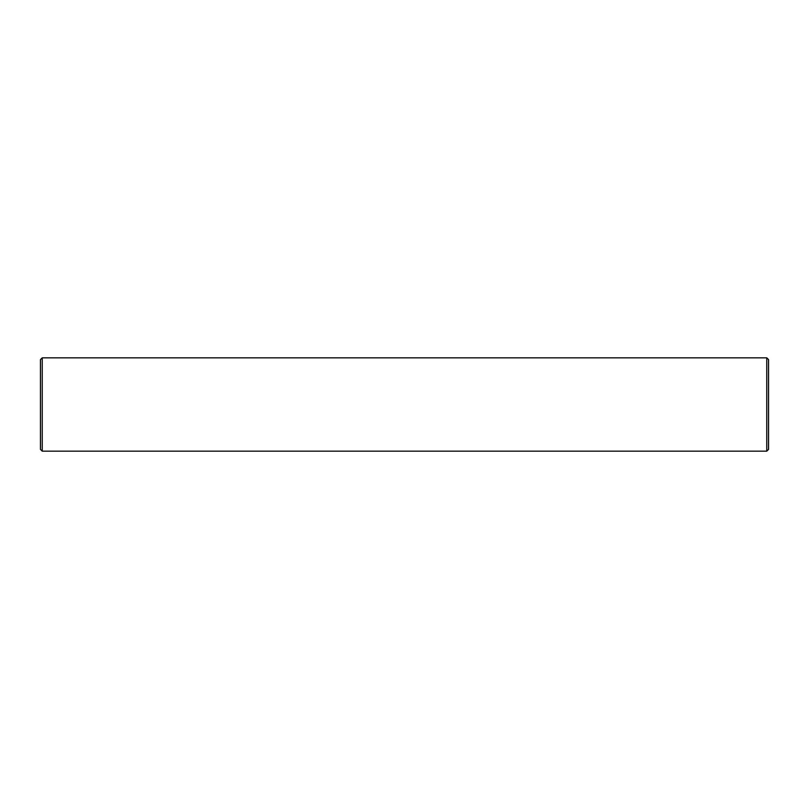 <?xml version="1.0" encoding="UTF-8"?>
<svg xmlns="http://www.w3.org/2000/svg" width="809" height="809" viewBox="0 0 809 809"><rect width="100%" height="100%" fill="white"/><g stroke="black" fill="none" stroke-linecap="round" stroke-linejoin="round"><path stroke-width="1.21" d="M42.24 357.831L40.45 359.621L40.45 449.379L42.24 451.169L766.76 451.169L766.76 357.831L42.24 357.831L42.24 451.169M766.76 357.831L768.55 359.621L768.55 449.379L766.76 451.169"/></g></svg>
